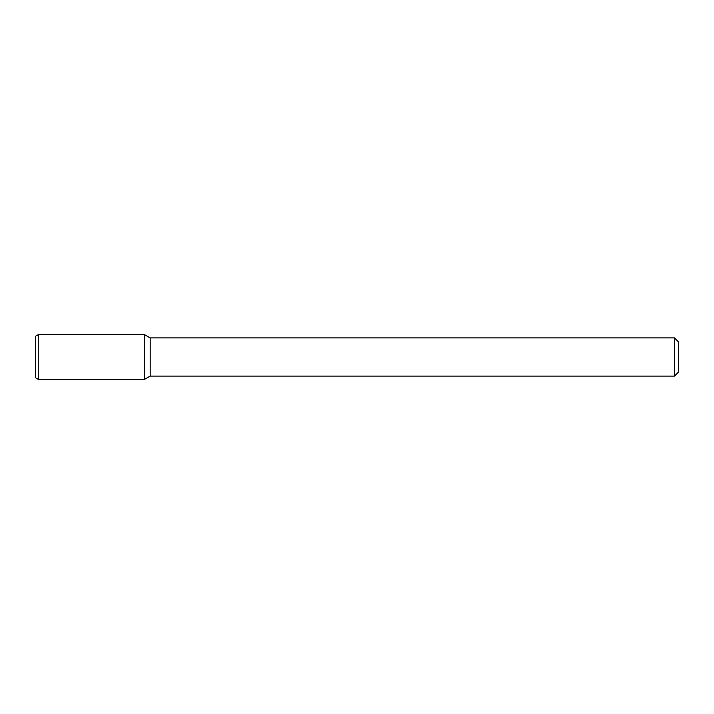 <?xml version="1.0" encoding="UTF-8"?>
<svg xmlns="http://www.w3.org/2000/svg" width="714" height="714" viewBox="0 0 714 714"><rect width="100%" height="100%" fill="white"/><g stroke="black" fill="none" stroke-linecap="round" stroke-linejoin="round"><path stroke-width="1.07" d="M674.48 337.909L674.48 376.091L678.3 372.271L678.3 341.729L674.48 337.909L150.172 337.909L144.603 334.696L38.244 334.696L38.244 379.304L144.603 379.304L144.603 334.696L144.603 379.304L150.172 376.091L150.172 337.909M674.48 376.091L150.172 376.091M38.244 334.696L35.7 336.169L35.7 377.831L38.244 379.304"/></g></svg>
